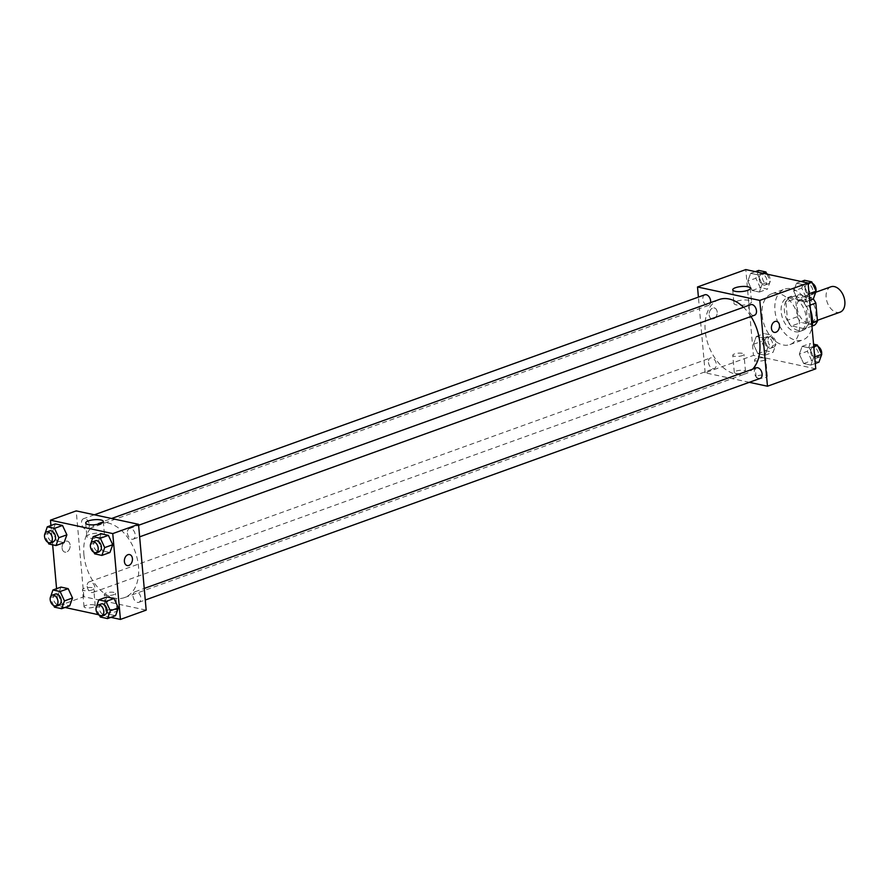 <?xml version="1.0" encoding="UTF-8"?>
<svg xmlns="http://www.w3.org/2000/svg" width="889" height="889" viewBox="0 0 889 889"><rect width="100%" height="100%" fill="white"/><g stroke="black" fill="none" stroke-linecap="round" stroke-linejoin="round"><path stroke-width="0.67" stroke-dasharray="4.45 3.33" d="M830.926 286.791A13.491 8.746 -109.8 0 0 826.148 297.459A13.491 8.746 -109.8 0 0 840.072 312.172M797.177 307.905A13.491 8.746 -109.8 0 0 811.101 322.607A13.491 8.746 -109.8 0 0 814.757 306.949A13.491 8.746 -109.8 0 0 801.956 297.226A13.491 8.746 -109.8 0 0 797.177 307.905M812.179 326.052L804.667 328.763A17.413 11.29 -109.8 0 0 807.801 324.618L806.19 306.549A17.413 11.29 -109.8 0 0 802.178 300.86L789.065 298.037L798.722 294.559L811.835 297.382A17.413 11.29 -109.8 0 1 813.268 299.015L806.101 297.459L801.734 288.103L804.567 280.302M814.324 325.285L801.211 322.451A17.413 11.29 -109.8 0 1 797.211 316.773L795.588 298.704A17.413 11.29 -109.8 0 1 798.722 294.559M804.667 328.763L791.554 325.93L801.211 322.451M797.211 316.773L787.543 320.251L785.932 302.182L795.588 298.704M787.543 320.251A17.413 11.29 -109.8 0 0 791.554 325.93M789.065 298.037A17.413 11.29 -109.8 0 0 785.932 302.182M798.4 330.564A17.98 11.668 70.2 0 1 784.931 314.05A17.98 11.668 70.2 0 1 790.766 296.482A17.98 11.668 70.2 0 1 807.845 309.45A17.98 11.668 70.2 0 1 802.967 330.319A17.98 11.668 70.2 0 1 798.4 330.564M795.177 331.73A17.98 11.668 -109.8 0 0 799.744 331.475A17.98 11.668 -109.8 0 0 804.623 310.605A17.98 11.668 -109.8 0 0 787.554 297.637A17.98 11.668 -109.8 0 0 781.187 311.872A17.98 11.668 -109.8 0 0 795.177 331.73M802.178 300.86L811.835 297.382M807.801 324.618L812.457 322.94M806.19 306.549L810.068 305.149M810.479 309.683A26.981 17.502 -109.8 0 0 784.498 289.181A26.981 17.502 -109.8 0 0 774.952 310.528A26.981 17.502 -109.8 0 0 802.789 339.942A26.981 17.502 -109.8 0 0 812.024 327.019M762.084 315.173A26.981 17.502 -109.8 0 0 789.921 344.576A26.981 17.502 -109.8 0 0 797.233 313.272A26.981 17.502 -109.8 0 0 771.63 293.826A26.981 17.502 -109.8 0 0 762.084 315.173M815.758 368.824L753.45 355.4L745.793 269.578M767.852 347.399L765.029 355.2L757.828 353.655L753.472 344.299L756.295 336.487L763.495 338.042L767.852 347.399L765.029 355.2L757.828 353.655L753.472 344.299L756.295 336.487L763.495 338.042L767.852 347.399L775.908 344.499L773.074 352.3L765.874 350.755L761.517 341.398L764.351 333.586L771.541 335.142L775.908 344.499M799.322 354.178L802.156 346.366L809.346 347.921L813.713 357.278L810.879 365.09L803.689 363.534L799.322 354.178L802.156 346.366L809.346 347.921L813.713 357.278L810.879 365.09L803.689 363.534L799.322 354.178L807.368 351.277L810.201 343.465L813.557 344.187M793.688 291.003L796.522 283.202L803.712 284.747L808.079 294.103L805.245 301.916L798.044 300.36L793.688 291.003L796.522 283.202L803.712 284.747L808.079 294.103L805.245 301.916L798.044 300.36L793.688 291.003L801.734 288.103M747.827 281.124L750.66 273.312L757.85 274.868L762.217 284.224L759.384 292.037L752.194 290.481L747.827 281.124L750.66 273.312L757.85 274.868L762.217 284.224L759.384 292.037L752.194 290.481L747.827 281.124L755.872 278.224L758.706 270.412M776.642 321.374L776.642 321.374A5.623 3.967 102.2 0 0 774.975 321.507A5.623 3.967 102.2 0 0 771.419 327.185A5.623 3.967 102.2 0 0 774.275 332.364L774.275 332.364M749.071 300.326A8.846 2.523 -5.1 0 0 739.337 300.549A8.846 2.523 -5.1 0 0 733.936 303.393A8.846 2.523 -5.1 0 0 742.971 305.127A8.846 2.523 -5.1 0 0 751.549 301.827A8.846 2.523 -5.1 0 0 749.071 300.326M713.634 318.807A5.623 3.967 102.2 0 0 717.19 313.128A5.623 3.967 102.2 0 0 714.334 307.95A5.623 3.967 102.2 0 0 709.278 312.617A5.623 3.967 102.2 0 0 711.967 318.94A5.623 3.967 102.2 0 0 713.634 318.807A5.623 3.967 -77.8 0 1 711.978 318.94A5.623 3.967 -77.8 0 1 709.278 312.617A5.623 3.967 -77.8 0 1 714.345 307.95A5.623 3.967 -77.8 0 1 717.19 313.128A5.623 3.967 -77.8 0 1 713.634 318.807M749.305 382.314L705.166 372.802L753.45 355.4M705.166 372.802L698.41 297.104M757.684 378.103A5.623 1.6 -5.1 0 0 763.873 377.958A5.623 1.6 -5.1 0 0 767.296 376.147A5.623 1.6 -5.1 0 0 761.562 375.047A5.623 1.6 -5.1 0 0 756.106 377.147A5.623 1.6 -5.1 0 0 757.684 378.103M735.87 373.402A5.623 1.6 -5.1 0 0 742.059 373.258A5.623 1.6 -5.1 0 0 745.493 371.446A5.623 1.6 -5.1 0 0 739.759 370.346A5.623 1.6 -5.1 0 0 734.303 372.447A5.623 1.6 -5.1 0 0 735.87 373.402M756.15 360.934A5.623 1.6 174.9 0 1 754.572 359.978A5.623 1.6 174.9 0 1 760.028 357.878A5.623 1.6 174.9 0 1 765.773 358.978A5.623 1.6 174.9 0 1 762.34 360.79A5.623 1.6 174.9 0 1 756.15 360.934M734.336 356.233A5.623 1.6 174.9 0 1 732.769 355.278A5.623 1.6 174.9 0 1 738.226 353.189A5.623 1.6 174.9 0 1 743.96 354.289A5.623 1.6 174.9 0 1 740.526 356.089A5.623 1.6 174.9 0 1 734.336 356.233M704.833 294.792A5.623 3.645 -109.8 0 0 703.31 301.315A5.623 3.645 -109.8 0 0 708.644 305.36A5.623 3.645 -109.8 0 0 710.567 302.638M756.328 367.846A5.623 3.645 -109.8 0 0 754.339 372.291A5.623 3.645 -109.8 0 0 760.139 378.414M708.477 362.412A5.623 3.645 -109.8 0 0 714.278 368.535A5.623 3.645 -109.8 0 0 715.801 362.012A5.623 3.645 -109.8 0 0 710.467 357.967A5.623 3.645 -109.8 0 0 708.477 362.412M750.683 304.671A5.623 3.645 -109.8 0 0 748.705 309.116A5.623 3.645 -109.8 0 0 754.494 315.239M719.134 299.549A39.383 25.548 -109.8 0 0 705.199 330.719A39.383 25.548 -109.8 0 0 745.838 373.658A39.383 25.548 -109.8 0 0 752.583 369.191M750.972 316.517A39.383 25.548 -109.8 0 0 743.504 307.261M83.899 554.636A39.383 25.548 -109.8 0 0 124.549 597.575A39.383 25.548 -109.8 0 0 135.228 551.858A39.383 25.548 -109.8 0 0 97.834 523.465A39.383 25.548 -109.8 0 0 83.899 554.636M89.345 524.832A5.623 3.645 70.2 0 1 87.355 529.277A5.623 3.645 70.2 0 1 82.01 525.232A5.623 3.645 70.2 0 1 83.544 518.709A5.623 3.645 70.2 0 1 89.345 524.832M133.05 596.208A5.623 3.645 -109.8 0 0 138.851 602.331A5.623 3.645 -109.8 0 0 140.373 595.808A5.623 3.645 -109.8 0 0 135.039 591.752A5.623 3.645 -109.8 0 0 133.05 596.208M87.189 586.329A5.623 3.645 -109.8 0 0 92.989 592.452A5.623 3.645 -109.8 0 0 94.512 585.929A5.623 3.645 -109.8 0 0 89.178 581.873A5.623 3.645 -109.8 0 0 87.189 586.329M127.405 533.033A5.623 3.645 -109.8 0 0 133.206 539.156A5.623 3.645 -109.8 0 0 134.728 532.633A5.623 3.645 -109.8 0 0 129.394 528.588A5.623 3.645 -109.8 0 0 127.405 533.033M65.019 607.487L58.118 605.998L83.866 596.719L146.174 610.143M83.866 596.719L76.21 510.886M115.337 611.843A5.623 1.6 -5.1 0 0 117.037 610.51A5.623 1.6 -5.1 0 0 111.292 609.409A5.623 1.6 -5.1 0 0 105.847 611.499A5.623 1.6 -5.1 0 0 107.413 612.454A5.623 1.6 -5.1 0 0 115.337 611.843M85.744 605.465A5.623 1.6 -5.1 0 0 84.033 606.809A5.623 1.6 -5.1 0 0 85.611 607.754A5.623 1.6 -5.1 0 0 91.8 607.609A5.623 1.6 -5.1 0 0 95.234 605.809A5.623 1.6 -5.1 0 0 91.756 604.642A5.623 1.6 -5.1 0 0 85.744 605.465M98.479 614.699L110.869 617.366M56.863 541.079L64.052 542.634L56.863 541.079L52.495 531.722L56.863 541.079L48.817 543.979M55.329 523.91L52.495 531.722L55.329 523.91M102.713 550.958L109.914 552.514L102.713 550.958L98.357 541.601L102.713 550.958L94.667 553.858M101.19 533.8L98.357 541.601L101.19 533.8M108.358 614.132L115.548 615.688L108.358 614.132L103.991 604.776L108.358 614.132L100.313 617.033M106.824 596.964L103.991 604.776L106.824 596.964M58.118 605.998L56.574 588.674M52.651 544.813L50.929 525.499M58.141 594.897L62.497 604.253L69.698 605.798L62.497 604.253L58.141 594.897L60.963 587.084L58.141 594.897L50.084 597.797M105.88 595.286A5.623 1.6 174.9 0 1 104.313 594.341A5.623 1.6 174.9 0 1 109.769 592.241A5.623 1.6 174.9 0 1 115.503 593.341A5.623 1.6 174.9 0 1 112.07 595.141A5.623 1.6 174.9 0 1 105.88 595.286M84.077 590.585A5.623 1.6 174.9 0 1 82.499 589.64A5.623 1.6 174.9 0 1 87.955 587.54A5.623 1.6 174.9 0 1 93.701 588.64A5.623 1.6 174.9 0 1 90.267 590.452A5.623 1.6 174.9 0 1 84.077 590.585M62.086 548.091A5.623 3.967 102.2 0 0 64.93 552.136A5.623 3.967 102.2 0 0 69.987 547.48A5.623 3.967 102.2 0 0 67.297 541.145A5.623 3.967 102.2 0 0 64.23 542.146A5.623 3.967 102.2 0 0 62.086 548.091A5.623 3.967 -77.8 0 1 64.23 542.146A5.623 3.967 -77.8 0 1 67.297 541.145A5.623 3.967 -77.8 0 1 69.987 547.48A5.623 3.967 -77.8 0 1 64.93 552.136A5.623 3.967 -77.8 0 1 62.086 548.091M89.567 534.489A8.846 2.523 -5.1 0 0 86.889 536.589A8.846 2.523 -5.1 0 0 95.923 538.323A8.846 2.523 -5.1 0 0 104.502 535.022A8.846 2.523 -5.1 0 0 99.035 533.189A8.846 2.523 -5.1 0 0 89.567 534.489M129.594 554.569L129.594 554.569A5.623 3.967 102.2 0 0 124.538 559.237A5.623 3.967 102.2 0 0 127.227 565.56L127.227 565.56M48.073 542.401L44.572 534.889M49.74 530.889A5.623 3.645 -109.8 0 0 47.75 535.334A5.623 3.645 -109.8 0 0 53.551 541.457M44.45 534.622L52.495 531.722M93.934 552.28L90.434 544.768M95.601 540.768A5.623 3.645 -109.8 0 0 93.612 545.213A5.623 3.645 -109.8 0 0 99.401 551.336M90.311 544.501L98.357 541.601M53.718 605.576L50.206 598.064M55.374 594.063A5.623 3.645 -109.8 0 0 53.384 598.508A5.623 3.645 -109.8 0 0 59.185 604.631M54.451 607.154L62.497 604.253M99.568 615.455L96.068 607.943M101.235 603.942A5.623 3.645 -109.8 0 0 99.246 608.387A5.623 3.645 -109.8 0 0 105.046 614.51M95.945 607.676L103.991 604.776M766.907 274.123L770.263 281.324L767.429 289.136L760.239 287.58L755.872 278.224M759.173 278.935A5.623 3.645 -109.8 0 0 764.973 285.058A5.623 3.645 -109.8 0 0 766.496 278.535A5.623 3.645 -109.8 0 0 761.162 274.49A5.623 3.645 -109.8 0 0 759.173 278.935M762.217 284.224L770.263 281.324M759.384 292.037L767.429 289.136M752.194 290.481L760.239 287.58M750.66 273.312L755.339 271.634M757.85 274.868L762.529 273.179M766.64 273.545A5.623 3.645 -109.8 0 0 764.384 273.323A5.623 3.645 -109.8 0 0 762.395 277.779A5.623 3.645 -109.8 0 0 768.196 283.902A5.623 3.645 -109.8 0 0 770.207 279.757A5.623 3.645 -109.8 0 0 767.729 274.301M805.034 288.814A5.623 3.645 -109.8 0 0 810.835 294.937A5.623 3.645 -109.8 0 0 812.357 288.414A5.623 3.645 -109.8 0 0 807.023 284.369A5.623 3.645 -109.8 0 0 805.034 288.814M808.079 294.103L809.057 293.748M805.245 301.916L809.646 300.326M798.044 300.36L806.101 297.459M796.522 283.202L801.2 281.513M803.712 284.747L808.112 283.158M812.49 283.424A5.623 3.645 -109.8 0 0 810.246 283.202A5.623 3.645 -109.8 0 0 808.257 287.658A5.623 3.645 -109.8 0 0 814.057 293.781A5.623 3.645 -109.8 0 0 816.002 290.936M764.818 342.109A5.623 3.645 -109.8 0 0 770.619 348.232A5.623 3.645 -109.8 0 0 772.141 341.709A5.623 3.645 -109.8 0 0 766.807 337.664A5.623 3.645 -109.8 0 0 764.818 342.109M765.029 355.2L773.074 352.3M757.828 353.655L765.874 350.755M753.472 344.299L761.517 341.398M756.295 336.487L764.351 333.586M763.495 338.042L771.541 335.142M768.029 340.943A5.623 3.645 -109.8 0 0 773.83 347.077A5.623 3.645 -109.8 0 0 775.364 340.554A5.623 3.645 -109.8 0 0 770.018 336.498A5.623 3.645 -109.8 0 0 768.029 340.943M818.925 362.19L811.735 360.634L807.368 351.277M810.668 351.988A5.623 3.645 -109.8 0 0 816.469 358.111A5.623 3.645 -109.8 0 0 817.991 351.588A5.623 3.645 -109.8 0 0 812.657 347.543A5.623 3.645 -109.8 0 0 810.668 351.988M813.713 357.278L814.691 356.922M810.879 365.09L815.28 363.501M803.689 363.534L811.735 360.634M802.156 346.366L810.201 343.465M809.346 347.921L813.746 346.332M818.136 346.599A5.623 3.645 -109.8 0 0 815.88 346.377A5.623 3.645 -109.8 0 0 813.891 350.833A5.623 3.645 -109.8 0 0 819.691 356.956A5.623 3.645 -109.8 0 0 821.636 354.111M815.735 292.259L801.956 297.226M817.38 320.34L811.101 322.607M799.744 331.475L802.967 330.319M787.554 297.637L790.766 296.482M789.921 344.576L802.789 339.942M771.63 293.826L784.498 289.181M732.725 289.836L733.936 303.393M750.338 288.258L751.549 301.827M767.296 376.147L765.773 358.978M756.106 377.147L754.572 359.978M745.493 371.446L743.96 354.289M734.303 372.447L732.769 355.278M124.549 597.575L745.838 373.658M97.834 523.465L111.581 518.509M94.367 514.798L83.544 518.709M708.644 305.36L87.355 529.277M138.851 602.331L145.274 600.019M135.039 591.752L144.24 588.44M92.989 592.452L714.278 368.535M89.178 581.873L710.467 357.967M133.206 539.156L139.629 536.845M129.394 528.588L138.595 525.266M117.037 610.51L115.503 593.341M105.847 611.499L104.313 594.341M95.234 605.809L93.701 588.64M84.033 606.809L82.499 589.64M85.677 523.032L86.889 536.589M103.291 521.454L104.502 535.022M764.973 285.058L768.196 283.902M761.162 274.49L764.384 273.323M810.835 294.937L814.057 293.781M807.023 284.369L810.246 283.202M770.619 348.232L773.83 347.077M766.807 337.664L770.018 336.498M816.469 358.111L819.691 356.956M812.657 347.543L815.88 346.377"/><path stroke-width="1.33" d="M817.38 320.34L840.072 312.172A13.491 8.746 -109.8 0 0 843.728 296.515A13.491 8.746 -109.8 0 0 830.926 286.791L815.735 292.259M810.068 305.149L815.846 303.071A17.413 11.29 -109.8 0 0 813.268 299.015L816.124 291.203L811.757 281.846L804.567 280.302L801.2 281.513M815.846 303.071L817.458 321.129A17.413 11.29 -109.8 0 1 814.324 325.285L812.179 326.052M812.457 322.94L817.458 321.129M812.024 327.019A26.981 17.502 -109.8 0 0 810.479 309.683M698.41 297.104L697.498 286.98L745.793 269.578L808.09 283.002L815.758 368.824L767.463 386.226L749.305 382.314M774.986 321.507A5.623 3.967 -77.8 0 1 776.642 321.374A5.623 3.967 -77.8 0 1 779.331 327.708A5.623 3.967 -77.8 0 1 774.275 332.364A5.623 3.967 -77.8 0 1 771.419 327.185A5.623 3.967 -77.8 0 1 774.986 321.507M697.498 286.98L759.806 300.404L808.09 283.002M759.806 300.404L767.463 386.226M774.275 332.364A5.623 3.967 102.2 0 0 779.331 327.708A5.623 3.967 102.2 0 0 776.642 321.374M747.86 286.769A8.846 2.523 174.9 0 1 750.338 288.258A8.846 2.523 174.9 0 1 741.759 291.559A8.846 2.523 174.9 0 1 732.725 289.836A8.846 2.523 174.9 0 1 738.126 286.991A8.846 2.523 174.9 0 1 747.86 286.769M710.567 302.638A5.623 3.645 -109.8 0 0 710.633 300.915A5.623 3.645 -109.8 0 0 704.833 294.792L94.367 514.798M145.274 600.019L760.139 378.414A5.623 3.645 -109.8 0 0 761.662 371.891A5.623 3.645 -109.8 0 0 756.328 367.846L144.24 588.44M139.629 536.845L754.494 315.239A5.623 3.645 -109.8 0 0 756.028 308.716A5.623 3.645 -109.8 0 0 750.683 304.671L138.595 525.266M752.583 369.191A39.383 25.548 -109.8 0 0 750.972 316.517M743.504 307.261A39.383 25.548 -109.8 0 0 719.134 299.549L111.581 518.509M50.929 525.499L50.462 520.176L76.21 510.886L138.517 524.31L146.174 610.143L120.426 619.422L110.869 617.366M65.019 607.487L98.479 614.699M66.886 534.822L62.519 525.466L55.329 523.91L62.519 525.466L66.886 534.822L64.052 542.634L66.886 534.822L58.841 537.723L56.007 545.535L48.817 543.979L48.073 542.401M112.747 544.701L108.38 535.345L101.19 533.8L108.38 535.345L112.747 544.701L109.914 552.514L112.747 544.701L104.691 547.602L101.868 555.414L94.667 553.858L93.934 552.28M118.381 607.876L114.014 598.519L106.824 596.964L114.014 598.519L118.381 607.876L115.548 615.688L118.381 607.876L110.336 610.776L107.502 618.588L100.313 617.033L99.568 615.455M56.574 588.674L52.651 544.813M50.462 520.176L112.759 533.6L120.426 619.422M68.164 588.64L60.963 587.084L68.164 588.64L72.52 597.997L68.164 588.64L60.119 591.541L64.475 600.897L61.641 608.698L54.451 607.154L53.718 605.576M69.698 605.798L72.52 597.997L69.698 605.798L61.641 608.698M88.355 520.921A8.846 2.523 174.9 0 1 97.823 519.621A8.846 2.523 174.9 0 1 103.291 521.454A8.846 2.523 174.9 0 1 94.712 524.754A8.846 2.523 174.9 0 1 85.677 523.032A8.846 2.523 174.9 0 1 88.355 520.921M112.759 533.6L138.517 524.31M127.227 565.56A5.623 3.967 102.2 0 0 132.439 558.614A5.623 3.967 -77.8 0 1 127.227 565.56A5.623 3.967 -77.8 0 1 124.538 559.237A5.623 3.967 -77.8 0 1 129.594 554.569A5.623 3.967 -77.8 0 1 132.439 558.614A5.623 3.967 102.2 0 0 129.594 554.569M44.572 534.889L47.284 526.81L54.473 528.366L58.841 537.723M50.329 542.623L53.551 541.457A5.623 3.645 -109.8 0 0 55.074 534.934A5.623 3.645 -109.8 0 0 49.74 530.889L46.517 532.044A5.623 3.645 -109.8 0 0 44.528 536.489A5.623 3.645 -109.8 0 0 50.329 542.623A5.623 3.645 -109.8 0 0 51.851 536.1A5.623 3.645 -109.8 0 0 46.517 532.044M56.007 545.535L64.052 542.634M47.284 526.81L55.329 523.91M54.473 528.366L62.519 525.466M90.434 544.768L93.134 536.7L100.335 538.245L104.691 547.602M96.19 552.502L99.401 551.336A5.623 3.645 -109.8 0 0 100.935 544.813A5.623 3.645 -109.8 0 0 95.601 540.768L92.378 541.923A5.623 3.645 -109.8 0 0 90.389 546.379A5.623 3.645 -109.8 0 0 96.19 552.502A5.623 3.645 -109.8 0 0 97.712 545.979A5.623 3.645 -109.8 0 0 92.378 541.923M101.868 555.414L109.914 552.514M93.134 536.7L101.19 533.8M100.335 538.245L108.38 535.345M50.206 598.064L52.918 589.985L60.119 591.541M55.974 605.798L59.185 604.631A5.623 3.645 -109.8 0 0 60.708 598.108A5.623 3.645 -109.8 0 0 55.374 594.063L52.162 595.219A5.623 3.645 -109.8 0 0 50.173 599.664A5.623 3.645 -109.8 0 0 55.974 605.798A5.623 3.645 -109.8 0 0 57.496 599.275A5.623 3.645 -109.8 0 0 52.162 595.219M64.475 600.897L72.52 597.997M52.918 589.985L60.963 587.084M96.068 607.943L98.779 599.864L105.969 601.42L110.336 610.776M101.824 615.677L105.046 614.51A5.623 3.645 -109.8 0 0 106.569 607.987A5.623 3.645 -109.8 0 0 101.235 603.942L98.012 605.098A5.623 3.645 -109.8 0 0 96.023 609.543A5.623 3.645 -109.8 0 0 101.824 615.677A5.623 3.645 -109.8 0 0 103.346 609.154A5.623 3.645 -109.8 0 0 98.012 605.098M107.502 618.588L115.548 615.688M98.779 599.864L106.824 596.964M105.969 601.42L114.014 598.519M755.339 271.634L758.706 270.412L765.907 271.967L766.907 274.123M762.529 273.179L765.907 271.967M767.729 274.301A5.623 3.645 -109.8 0 0 766.64 273.545M809.057 293.748L816.124 291.203M809.646 300.326L813.291 299.015M808.112 283.158L811.757 281.846M816.002 290.936A5.623 3.645 -109.8 0 0 812.49 283.424M813.557 344.187L817.402 345.021L821.758 354.378L818.925 362.19L815.28 363.501M814.691 356.922L821.758 354.378M813.746 346.332L817.402 345.021M821.636 354.111A5.623 3.645 -109.8 0 0 818.136 346.599"/></g></svg>
